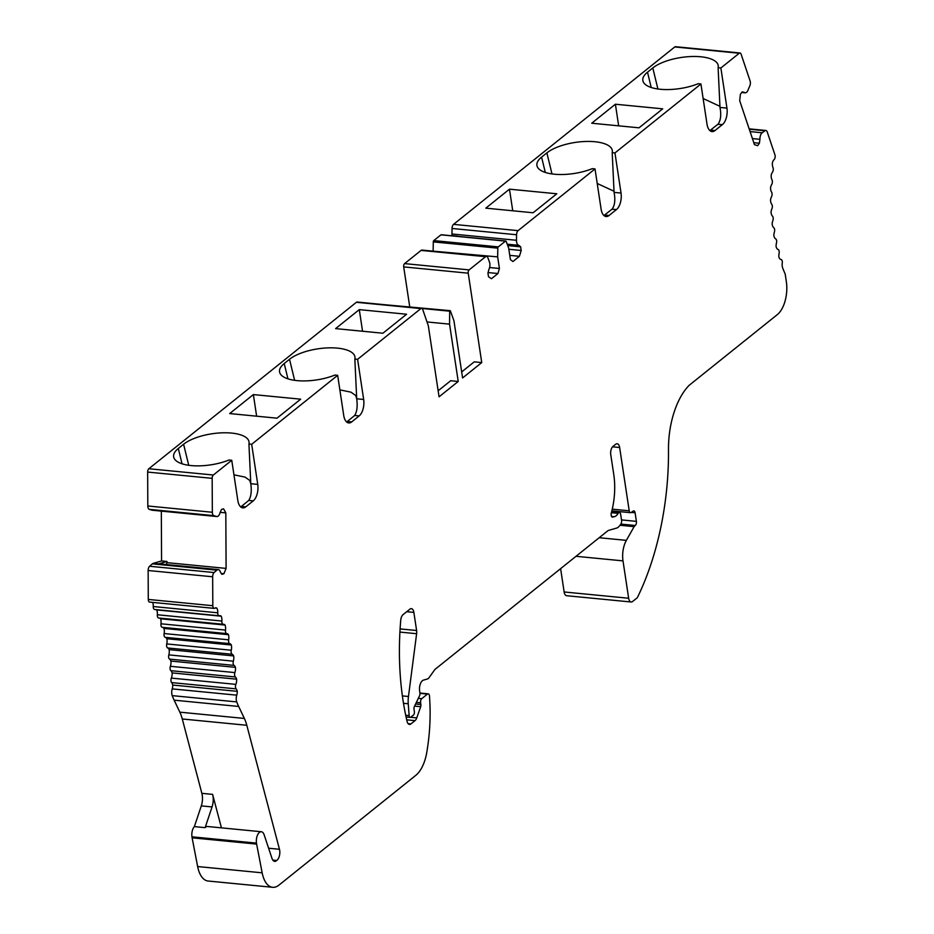 <?xml version="1.0" encoding="UTF-8"?>
<svg xmlns="http://www.w3.org/2000/svg" width="934" height="934" viewBox="0 0 934 934"><rect width="100%" height="100%" fill="white"/><g stroke="black" fill="none" stroke-linecap="round" stroke-linejoin="round"><path stroke-width="1.4" d="M339.859 389.875L350.951 392.152L355.737 395.526L356.706 398.783C357.722 406.115 357.033 411.684 354.663 415.478L347.308 421.479L351.698 421.911A12.551 6.386 -84.4 0 1 348.744 422.939A12.551 6.386 -84.4 0 1 343.724 415.443L337.664 375.328L251.678 444.28L257.749 484.396A12.551 6.386 -84.4 0 1 253.254 500.858L245.77 506.858A12.551 6.386 -84.4 0 1 242.828 507.886A12.551 6.386 -84.4 0 1 237.808 500.391L231.749 460.275L213.349 475.021A3.141 1.599 -84.4 0 0 212.17 478.348L212.345 512.264A4.051 2.055 -84.4 0 0 213.828 515.65L216.571 516.479A5.732 2.919 -84.4 0 0 216.863 516.537A5.732 2.919 -84.4 0 0 220.074 512.568L221.533 509.427L223.588 508.832L225.818 512.894L226.098 568.397L166.952 562.642L166.182 564.521M233.944 474.822L245.035 477.099L249.822 480.473L250.791 483.719C251.806 491.062 251.118 496.631 248.748 500.426L241.392 506.426L245.77 506.858M512.743 210.78L509.474 189.17L556.792 193.782L533.116 212.765L485.808 208.154L509.474 189.17M362.555 331.243L359.286 309.633L406.594 314.233L382.917 333.228L335.61 328.616L359.286 309.633M256.628 416.19L253.371 394.58L300.678 399.18L277.001 418.175L229.694 413.564L253.371 394.58M618.658 125.833L615.401 104.223L662.708 108.834L639.031 127.818L591.724 123.218L615.401 104.223M560.61 568.654L564.136 591.969A6.269 3.187 95.6 0 0 566.646 595.717L631.162 601.998A6.269 3.187 -84.4 0 0 632.855 601.286L637.315 597.713A188.224 95.723 95.6 0 0 668.487 449.709A62.741 31.908 95.6 0 1 689.187 385.287L777.357 314.583A25.101 12.761 95.6 0 0 786.346 281.659L785.354 275.086A6.269 3.187 -84.4 0 0 784.817 273.16A138.034 70.202 95.6 0 1 782.704 268.058A6.269 3.187 95.6 0 1 782.26 263.038A3.141 1.599 -84.4 0 0 781.046 259.512A6.269 3.187 95.6 0 1 778.874 256.967A6.269 3.187 95.6 0 1 779.096 253.418A3.141 1.599 -84.4 0 0 778.104 249.495A6.269 3.187 95.6 0 1 776.084 246.541A6.269 3.187 95.6 0 1 776.481 243.003A3.141 1.599 -84.4 0 0 775.675 238.882A6.269 3.187 95.6 0 1 773.842 235.543A6.269 3.187 95.6 0 1 774.391 232.041A3.141 1.599 -84.4 0 0 773.807 227.733A6.269 3.187 95.6 0 1 772.149 224.043A6.269 3.187 95.6 0 1 772.862 220.611A3.141 1.599 -84.4 0 0 772.488 216.163A6.269 3.187 95.6 0 1 771.04 212.146A6.269 3.187 95.6 0 1 771.893 208.819A3.141 1.599 -84.4 0 0 771.741 204.266A6.269 3.187 95.6 0 1 770.515 199.958A6.269 3.187 95.6 0 1 771.507 196.747A3.141 1.599 -84.4 0 0 771.577 192.124A6.269 3.187 95.6 0 1 770.562 187.559A6.269 3.187 95.6 0 1 771.659 184.558L771.659 184.558A3.141 1.599 95.6 0 0 771.986 179.853A6.269 3.187 -84.4 0 1 771.215 175.067A6.269 3.187 -84.4 0 1 772.476 172.183A3.141 1.599 95.6 0 0 772.967 167.548A6.269 3.187 -84.4 0 1 772.43 162.586A6.269 3.187 -84.4 0 1 774.099 159.609A3.141 1.599 95.6 0 0 774.951 154.881L767.258 131.998A4.051 2.055 95.6 0 0 765.845 130.48A4.051 2.055 95.6 0 0 764.969 130.748L762.191 132.78A5.732 2.919 -84.4 0 0 759.937 139.306L759.389 143.229L757.626 145.704L754.462 144.653L739.716 100.755L740.37 94.369L742.133 91.906L744.129 92.279A5.732 2.919 -84.4 0 0 745.192 92.816A5.732 2.919 -84.4 0 0 747.924 90.329L749.85 85.765A4.051 2.055 -84.4 0 0 750.107 80.978L741.094 54.16A3.141 1.599 -84.4 0 0 740.008 52.981A3.141 1.599 -84.4 0 0 739.261 53.238L720.873 67.984L726.944 108.11A12.551 6.386 -84.4 0 1 722.449 124.572L714.965 130.562A12.551 6.386 -84.4 0 1 712.023 131.589A12.551 6.386 -84.4 0 1 707.003 124.094L700.932 83.978L614.957 152.931L621.028 193.058A12.551 6.386 -84.4 0 1 616.533 209.508L609.05 215.509A12.551 6.386 -84.4 0 1 606.108 216.536A12.551 6.386 -84.4 0 1 601.087 209.041L595.016 168.926L518.078 230.64A4.016 2.043 95.6 0 0 516.56 234.749L452.044 228.468L451.963 233.99A5.732 2.919 95.6 0 0 452.068 235.625L452.091 235.788M486.532 256.36L422.016 250.078A4.016 2.043 95.6 0 0 421.071 250.405L404.597 263.61L469.125 269.891L485.587 256.687A4.016 2.043 95.6 0 1 486.532 256.36A4.016 2.043 95.6 0 1 487.887 257.749L489.439 261.952A5.732 2.919 -84.4 0 1 488.926 269.366L487.945 273.078L488.494 276.709L491.459 278.729L497.95 273.522L499.41 268.478L497.659 256.873L497.822 248.164A1.249 0.642 -84.4 0 1 498.289 246.88L505.481 241.124A1.249 0.642 -84.4 0 1 505.773 241.019A1.249 0.642 -84.4 0 1 506.193 241.439L508.668 248.047L510.419 259.652L512.929 261.508L519.421 256.301L521.195 250.475L520.647 246.845L518.884 245.327A5.732 2.919 -84.4 0 1 518.872 245.327A5.732 2.919 -84.4 0 1 516.479 240.272L516.56 234.749M742.016 92.069L744.129 92.279M438.151 390.786L450.702 380.722L458.22 381.457L439.062 396.822L428.379 326.141A3.141 1.599 -84.4 0 0 428.204 325.417L422.717 309.469A3.141 1.599 -84.4 0 0 421.631 308.313A3.141 1.599 -84.4 0 0 420.895 308.57L357.594 359.333L363.665 399.46A12.551 6.386 -84.4 0 1 359.17 415.91L351.698 421.911M461.676 371.919L474.215 361.867L481.746 362.59L462.587 377.955L453.924 320.642L450.316 310.683L449.698 311.185L449.558 324.145L458.22 381.457M218.287 569.588L159.154 563.832A5.732 2.919 95.6 0 0 158.57 563.891L153.188 563.365A5.732 2.919 95.6 0 0 152.324 563.867L216.84 570.149A5.732 2.919 -84.4 0 1 218.287 569.588A5.732 2.919 -84.4 0 1 220.366 572.028L221.86 574.328L223.915 573.745L226.098 568.397M158.57 563.891L166.952 561.474L161.57 560.949L161.325 511.12M166.952 561.474L166.952 562.642M220.179 512.346L225.818 512.894M251.678 444.28L248.934 444.012A35.445 13.566 -8.6 0 0 249.086 442.459A35.445 13.566 -8.6 0 0 222.817 432.804A35.445 13.566 -8.6 0 0 183.601 444.234L178.312 448.483A35.445 13.566 -8.6 0 0 173.747 457.298A35.445 13.566 -8.6 0 0 228.993 460.007L231.749 460.275M357.594 359.333L354.85 359.065A35.445 13.566 -8.6 0 0 355.002 357.512A35.445 13.566 -8.6 0 0 328.733 347.857A35.445 13.566 -8.6 0 0 289.517 359.286L284.228 363.536A35.445 13.566 -8.6 0 0 279.663 372.351A35.445 13.566 -8.6 0 0 334.909 375.059L337.664 375.328M421.631 308.313L357.115 302.032A3.141 1.599 95.6 0 0 356.379 302.289L148.833 468.74A3.141 1.599 95.6 0 0 147.654 472.067L212.17 478.348M237.271 691.335L172.743 685.054A6.269 3.187 95.6 0 1 172.23 688.883L236.746 695.165A6.269 3.187 95.6 0 0 237.271 691.335A6.269 3.187 95.6 0 0 236.139 688.872A3.141 1.599 -84.4 0 1 235.858 684.377A6.269 3.187 95.6 0 0 236.641 679.181A6.269 3.187 95.6 0 0 235.38 676.963A3.141 1.599 -84.4 0 1 234.889 672.585A6.269 3.187 95.6 0 0 235.438 667.343A6.269 3.187 95.6 0 0 234.06 665.393A3.141 1.599 -84.4 0 1 233.36 661.179A6.269 3.187 95.6 0 0 233.652 655.925A6.269 3.187 95.6 0 0 232.181 654.244A3.141 1.599 -84.4 0 1 231.27 650.227A6.269 3.187 95.6 0 0 231.317 645.009A6.269 3.187 95.6 0 0 229.752 643.619A3.141 1.599 -84.4 0 1 228.643 639.825A6.269 3.187 95.6 0 0 228.445 634.688A6.269 3.187 95.6 0 0 226.88 633.614A6.269 3.187 95.6 0 0 226.799 633.602A3.141 1.599 -84.4 0 1 226.752 633.602A3.141 1.599 -84.4 0 1 225.503 630.076A6.269 3.187 95.6 0 0 225.059 625.056A6.269 3.187 95.6 0 0 223.716 624.274A6.269 3.187 95.6 0 0 223.389 624.286L223.389 624.286A3.141 1.599 95.6 0 1 223.156 624.286A3.141 1.599 95.6 0 1 221.872 621.04A6.269 3.187 -84.4 0 0 221.183 616.195A6.269 3.187 -84.4 0 0 220.085 615.669A6.269 3.187 -84.4 0 0 219.42 615.74A3.141 1.599 95.6 0 1 219.081 615.775A3.141 1.599 95.6 0 1 217.774 612.809A6.269 3.187 -84.4 0 0 216.851 608.162A6.269 3.187 -84.4 0 0 216.011 607.836A6.269 3.187 -84.4 0 0 214.75 608.197A3.141 1.599 95.6 0 1 214.12 608.373A3.141 1.599 95.6 0 1 212.812 605.711L212.66 576.78A4.051 2.055 95.6 0 1 214.12 572.542L216.84 570.149M614.957 152.931L612.202 152.662A35.445 13.566 -8.6 0 0 612.365 151.11A35.445 13.566 -8.6 0 0 586.097 141.454A35.445 13.566 -8.6 0 0 546.88 152.884L541.58 157.134A35.445 13.566 -8.6 0 0 537.027 165.948A35.445 13.566 -8.6 0 0 592.273 168.657L595.016 168.926M720.873 67.984L718.118 67.715A35.445 13.566 -8.6 0 0 718.281 66.162A35.445 13.566 -8.6 0 0 692.012 56.507A35.445 13.566 -8.6 0 0 652.796 67.948L647.507 72.187A35.445 13.566 -8.6 0 0 642.942 81.001A35.445 13.566 -8.6 0 0 698.188 83.71L700.932 83.978M740.008 52.981L675.48 46.7A3.141 1.599 95.6 0 0 674.745 46.957L453.55 224.358A4.016 2.043 95.6 0 0 452.044 228.468M703.139 98.525L719.939 106.313M718.118 67.715L719.986 107.433C721.41 114.777 720.756 120.346 718.059 124.14L710.459 130.13L714.965 130.562M722.449 124.572L717.826 124.339M597.223 183.473L614.023 191.248M612.202 152.662L614.07 192.381C615.483 199.724 614.841 205.293 612.144 209.088L604.543 215.065L609.05 215.509M616.533 209.508L611.91 209.286M354.85 359.065L356.706 398.783L363.665 399.46M248.934 444.012L250.791 483.719L257.749 484.396M469.125 269.891A2.51 1.273 95.6 0 0 468.226 273.183L481.746 362.59M404.597 263.61A2.51 1.273 95.6 0 0 403.698 266.902L409.722 306.726M172.23 688.883A6.269 3.187 95.6 0 0 172.23 695.632A62.741 31.908 95.6 0 0 174.144 700.173L179.842 712.163A37.64 19.147 95.6 0 1 182.282 718.982L201.861 793.328A12.551 6.386 95.6 0 1 201.3 805.879L194.377 826.602A8.161 4.145 95.6 0 0 191.96 836.817L192.112 837.81L256.628 844.091L262.162 872.823A26.923 13.695 95.6 0 0 272.646 887.3A26.923 13.695 95.6 0 0 278.974 885.093L413.902 776.89A31.371 15.96 95.6 0 0 414.824 776.084A31.371 15.96 -84.4 0 0 426.698 752.804A119.213 60.628 -84.4 0 0 429.722 699.928L429.5 696.169A3.141 1.599 -84.4 0 0 428.192 693.834L419.938 693.028M236.746 695.165A6.269 3.187 95.6 0 0 236.746 701.913A62.741 31.908 95.6 0 0 238.672 706.454L244.358 718.444A37.64 19.147 -84.4 0 1 246.798 725.274L279.464 849.286A7.53 3.829 -84.4 0 1 276.697 860.483A7.53 3.829 -84.4 0 1 274.643 861.358A7.53 3.829 -84.4 0 1 272.027 858.509L264.159 834.821A8.161 4.145 95.6 0 0 261.322 831.739L207.558 826.508A8.161 4.145 95.6 0 0 205.13 827.652L212.053 806.929A12.551 6.386 95.6 0 0 212.613 794.379L221.44 827.851M261.322 831.739A8.161 4.145 95.6 0 0 256.488 843.11L256.628 844.091M509.777 255.367L519.421 256.301M508.855 249.273L521.195 250.475M507.746 245.584L520.647 246.845M507.22 244.194L518.872 245.327L507.22 244.194M488.073 272.565L497.95 273.522M428.192 693.834A3.141 1.599 -84.4 0 0 427.457 694.09L421.736 698.667A3.141 1.599 95.6 0 0 420.615 702.788L420.872 704.505A2.51 1.273 -84.4 0 1 420.674 706.699L416.762 717.884A6.269 3.187 -84.4 0 1 415.023 720.639L410.925 723.92A6.269 3.187 95.6 0 1 409.454 724.434A6.269 3.187 95.6 0 1 407.084 721.41A188.224 95.723 -84.4 0 1 400.733 620.211A6.269 3.187 95.6 0 1 403.056 614.642L409.886 609.166A6.269 3.187 -84.4 0 1 411.357 608.653A6.269 3.187 -84.4 0 1 413.867 612.4L416.599 630.508A6.269 3.187 -84.4 0 1 416.622 633.707L408.462 696.495A18.82 9.573 95.6 0 0 408.251 703.781L409.139 715.596A2.51 1.273 95.6 0 0 410.178 717.405A2.51 1.273 95.6 0 0 410.762 717.195L413.482 715.012A2.51 1.273 95.6 0 0 414.381 711.72L414.054 709.49A3.141 1.599 -84.4 0 1 414.498 706.291L419.588 695.678A2.522 1.284 95.6 0 0 419.95 693.098L419.635 690.985A7.846 3.993 -84.4 0 1 423.487 680.115L427.41 678.995A6.269 3.187 95.6 0 0 429.021 677.699L434.719 669.736A3.071 1.564 -84.4 0 1 435.092 669.316L608.186 530.5L616.58 528.095A12.551 6.386 95.6 0 0 619.802 525.503L620.841 524.056A3.141 1.599 95.6 0 0 621.577 520.366L620.666 514.377A3.141 1.599 95.6 0 0 619.417 512.497A3.141 1.599 95.6 0 0 618.168 513.361A12.551 6.386 -84.4 0 1 614.315 516.712L612.727 517.086A3.141 1.599 -84.4 0 1 612.447 517.109A3.141 1.599 -84.4 0 1 611.338 512.836A50.191 25.522 95.6 0 0 613.766 474.484L610.754 454.636A6.269 3.187 -84.4 0 1 613.008 446.405L615.658 444.28A6.269 3.187 -84.4 0 1 617.129 443.767A6.269 3.187 -84.4 0 1 619.639 447.514L629.212 510.816A3.141 1.599 95.6 0 0 630.462 512.684A3.141 1.599 95.6 0 0 631.104 512.497L633.205 511.085A3.141 1.599 -84.4 0 1 633.847 510.898A3.141 1.599 -84.4 0 1 635.097 512.778L636.393 521.359A3.152 1.599 -84.4 0 1 635.272 525.492L634.676 525.959A3.082 1.564 95.6 0 0 634.128 526.648L626.364 540.366A18.82 9.573 -84.4 0 0 623.001 560.879L628.652 598.25A6.269 3.187 -84.4 0 0 631.162 601.998M489.591 267.521L499.41 268.478M433.224 251.164L497.659 256.873M433.142 250.592L433.294 241.883L497.822 248.164M441.525 234.889A1.249 0.642 95.6 0 0 441.257 234.738A1.249 0.642 95.6 0 0 440.953 234.831L433.773 240.598A1.249 0.642 95.6 0 0 433.294 241.883M427.013 321.95L449.558 324.145M192.112 837.81L197.646 866.542A26.923 13.695 95.6 0 0 208.13 881.019L272.646 887.3M272.798 860.097L276.697 860.483M205.13 827.652L194.377 826.602M753.808 142.692L759.389 143.229M752.419 138.571L759.937 139.306M152.324 563.867L149.592 566.261A4.051 2.055 95.6 0 0 148.144 570.499L148.284 599.43A3.141 1.599 95.6 0 0 149.603 602.091L214.12 608.373M215.124 607.987L216.851 608.162M154.892 609.447A3.141 1.599 95.6 0 1 154.565 609.482A3.141 1.599 95.6 0 1 153.258 606.528A6.269 3.187 95.6 0 0 152.604 602.383M158.873 617.993A3.141 1.599 95.6 0 1 158.628 618.004A3.141 1.599 95.6 0 1 157.344 614.759A6.269 3.187 95.6 0 0 156.667 609.902A6.269 3.187 95.6 0 0 156.352 609.657M156.667 609.902L221.183 616.195M221.311 573.488L223.915 573.745M147.654 472.067L147.817 505.983A4.051 2.055 95.6 0 0 149.312 509.369L152.055 510.197A5.732 2.919 95.6 0 0 152.335 510.244A5.732 2.919 95.6 0 0 152.627 510.244M172.743 685.054A6.269 3.187 95.6 0 0 171.611 682.591L236.139 688.872M236.641 679.181L172.125 672.9A6.269 3.187 95.6 0 1 171.342 678.096A3.141 1.599 95.6 0 0 171.611 682.591M172.125 672.9A6.269 3.187 95.6 0 0 170.864 670.682L235.38 676.963M235.438 667.343L170.91 661.062A6.269 3.187 95.6 0 1 170.373 666.304A3.141 1.599 95.6 0 0 170.864 670.682M170.91 661.062A6.269 3.187 95.6 0 0 169.544 659.112L234.06 665.393M233.652 655.925L169.136 649.632A6.269 3.187 95.6 0 1 168.832 654.886A3.141 1.599 95.6 0 0 169.544 659.112M169.136 649.632A6.269 3.187 95.6 0 0 167.653 647.962L232.181 654.244M231.317 645.009L166.801 638.728A6.269 3.187 95.6 0 1 166.754 643.935A3.141 1.599 95.6 0 0 167.653 647.962M166.801 638.728A6.269 3.187 95.6 0 0 165.225 637.338L229.752 643.619M228.445 634.688L163.929 628.407A6.269 3.187 95.6 0 1 164.127 633.544A3.141 1.599 95.6 0 0 165.225 637.338M163.929 628.407A6.269 3.187 95.6 0 0 162.458 627.344M225.059 625.056L160.543 618.775A6.269 3.187 95.6 0 1 160.975 623.795A3.141 1.599 95.6 0 0 162.236 627.321A3.141 1.599 95.6 0 0 162.271 627.321L226.717 633.602L162.236 627.321M160.543 618.775A6.269 3.187 95.6 0 0 159.644 618.11M153.188 563.365L161.57 560.949M385.322 304.776L450.316 310.683M422.086 308.489L449.698 311.185M148.833 468.74L213.349 475.021M356.379 302.289L420.895 308.57M518.078 230.64L453.55 224.358M674.745 46.957L739.261 53.238M652.796 67.948L657.91 88.987M647.507 72.187L651.22 87.492M546.88 152.884L551.994 173.934M541.58 157.134L545.304 172.44M289.517 359.286L294.63 380.325M284.228 363.536L287.941 378.842M183.601 444.234L188.715 465.272M178.312 448.483L182.025 463.778M403.698 266.902L468.226 273.183M212.613 794.379L201.861 793.328M268.607 848.224L279.464 849.286M182.282 718.982L246.798 725.274M191.96 836.817L256.488 843.11M485.587 256.687L421.071 250.405M611.385 512.696L618.168 513.361M611.583 516.444L614.315 516.712M612.564 446.826L619.639 447.514M612.272 509.158L629.212 510.816M631.256 512.404L635.097 512.778M621.507 519.911L636.393 521.359M620.818 524.079L635.272 525.492M620.468 524.569L634.676 525.959M619.978 525.27L634.128 526.648M599.196 537.715L626.364 540.366M418.315 698.34L421.736 698.667M427.457 694.09L419.985 693.355M416.377 702.368L420.615 702.788M415.595 703.991L420.872 704.505M414.591 706.104L420.674 706.699M410.645 717.289L416.762 717.884M406.722 719.822L415.023 720.639M410.925 723.92L408.1 723.652M406.722 611.712L413.867 612.4M400.102 628.909L416.599 630.508M399.915 632.084L416.622 633.707M402.391 695.9L408.462 696.495M408.251 703.781L403.5 703.314M405.718 715.269L409.139 715.596M576.021 556.302L623.001 560.879M564.136 591.969L628.652 598.25M433.773 240.598L498.289 246.88M440.953 234.831L505.481 241.124M457.45 236.15L452.068 235.625M451.963 233.99L516.479 240.272M197.646 866.542L262.162 872.823M179.842 712.163L244.358 718.444M174.144 700.173L238.672 706.454M172.23 695.632L236.746 701.913M212.053 806.929L201.3 805.879M248.748 500.426L253.254 500.858M354.663 415.478L359.17 415.91M614.07 192.381L621.028 193.058M719.986 107.433L726.944 108.11M749.278 129.231L764.969 130.748M750.072 131.589L762.191 132.78M148.284 599.43L212.812 605.711M148.144 570.499L212.66 576.78M153.258 606.528L217.774 612.809M157.344 614.759L221.872 621.04M149.592 566.261L214.12 572.542M152.055 510.197L216.571 516.479M149.312 509.369L213.828 515.65M147.817 505.983L212.345 512.264M171.342 678.096L235.858 684.377M170.373 666.304L234.889 672.585M168.832 654.886L233.36 661.179M166.754 643.935L231.27 650.227M164.127 633.544L228.643 639.825M160.975 623.795L225.503 630.076M741.724 92.478L745.192 92.816M611.642 511.739L619.417 512.497M611.863 510.875L630.462 512.684M406.092 717.008L410.178 717.405M441.257 234.738L505.773 241.019M749.161 128.857L765.845 130.48M154.565 609.482L219.081 615.775M158.628 618.004L223.156 624.286M152.335 510.244L216.863 516.537"/></g></svg>
